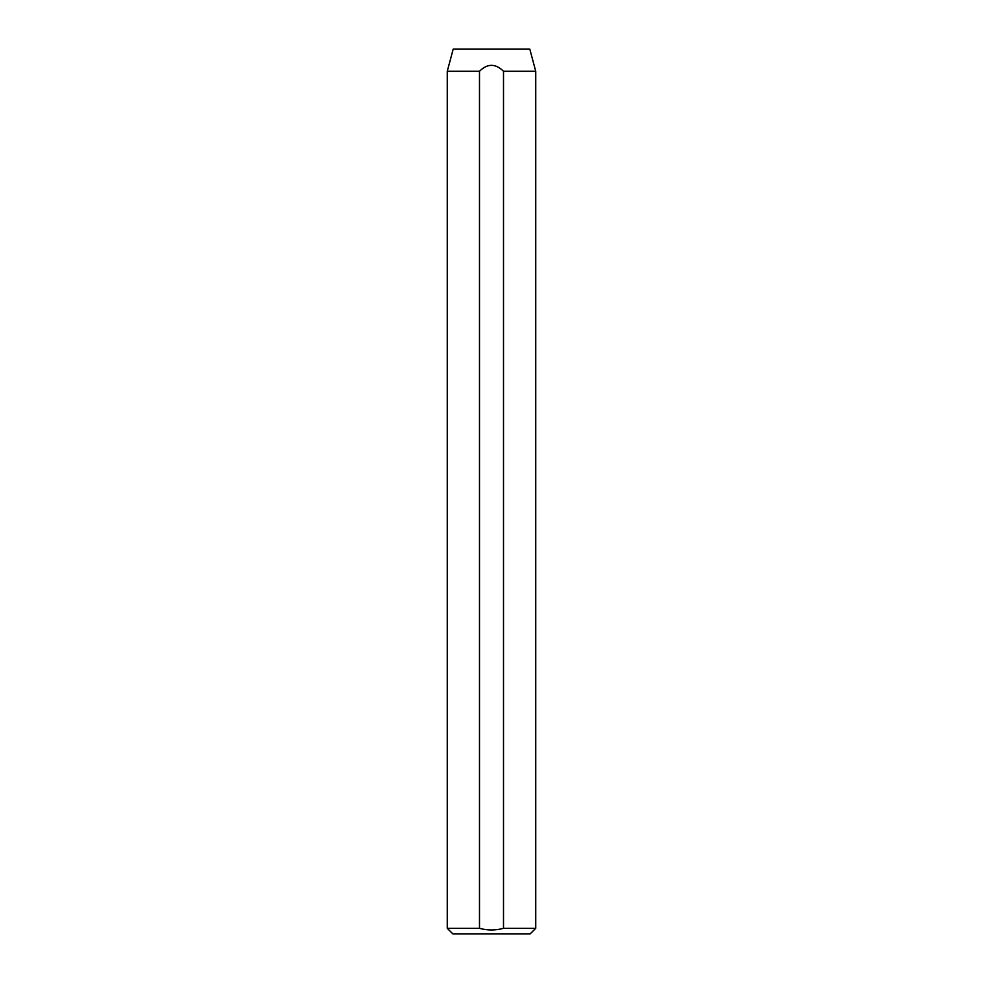 <?xml version="1.0" encoding="UTF-8"?>
<svg xmlns="http://www.w3.org/2000/svg" width="983" height="983" viewBox="0 0 983 983"><rect width="100%" height="100%" fill="white"/><g stroke="black" fill="none" stroke-linecap="round" stroke-linejoin="round"><path stroke-width="1.47" d="M535.735 928.321L530.206 933.85L452.794 933.85L447.265 928.321L479.495 928.321C487.507 930.52 495.506 930.52 503.505 928.321L535.735 928.321L535.735 71.267L503.505 71.267L503.505 928.321M535.735 71.267L529.812 49.15L453.188 49.15L447.265 71.267L479.495 71.267C487.47 63.367 495.469 63.367 503.505 71.267M447.265 928.321L447.265 71.267M479.495 928.321L479.495 71.267"/></g></svg>
